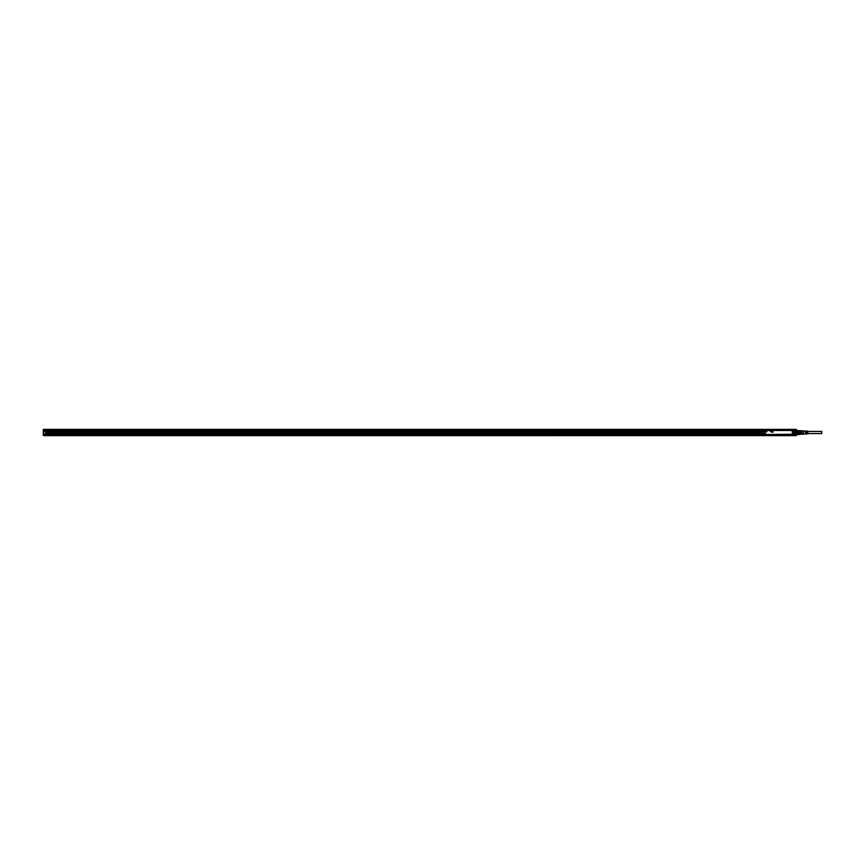 <?xml version="1.0" encoding="UTF-8"?>
<svg xmlns="http://www.w3.org/2000/svg" width="865" height="865" viewBox="0 0 865 865"><rect width="100%" height="100%" fill="white"/><g stroke="black" fill="none" stroke-linecap="round" stroke-linejoin="round"><path stroke-width="1.3" d="M761.319 434.879L761.351 435.419M761.319 432.5L761.351 429.581L761.33 432.5L45.467 432.478M761.319 430.121L761.319 429.527L43.888 429.332L763.406 429.332M762.627 430.024L761.568 429.397L763.2 429.397L761.351 429.581M762.498 429.505L762.681 435.538L762.584 429.516M762.498 435.495L763.081 435.571M762.53 429.516L794.6 429.462M796.189 429.397L795.389 429.408L796.189 429.408M795.649 429.397L794.394 429.332L795.432 429.397L795.13 430.024M795.13 434.976L795.011 435.603L796.438 435.473L796.427 432.5L796.308 435.603L788.966 435.603M795.054 435.603L795.227 429.527L795.292 435.56L762.368 435.603L795.173 435.495M796.308 429.397L796.427 432.5L796.438 429.581M794.351 429.332L763.2 429.397M779.516 429.397L778.543 429.397M782.49 429.364L783.247 429.397M782.317 429.397L781.657 429.364M781.538 429.397L779.754 429.397M776.759 429.364L777.462 429.364L776.759 429.397M775.548 429.397L776.651 429.397M775.31 429.364L774.575 429.364M768.79 435.603L43.888 435.668L44.515 435.03M796.189 435.592L795.389 435.592M778.24 435.603L779.214 435.603M782.209 435.603L781.106 435.603M776.219 435.603L777.992 435.603M776.1 435.636L775.44 435.603M774.51 435.603L775.31 435.636M796.838 430.511L796.405 429.581M796.405 435.419L796.838 434.489M796.438 431.365L796.438 434.879M795.649 435.603L794.676 435.571M762.584 435.419L762.584 429.581M795.173 435.387L795.173 429.613L795.313 435.56M795 433.884L794.524 433.56A1.114 1.114 0 0 0 793 435.084L792.87 435.16A1.276 1.276 0 0 1 794.611 433.419L795 434.987L794.438 435.56L795.011 430.013L794.438 429.44L763.319 429.44L762.865 430.251M764.011 429.548L762.757 430.013L762.746 434.987L763.276 433.646A1.016 1.016 0 0 1 764.671 435.03L764.757 435.084A1.114 1.114 0 0 0 763.222 433.56L763.146 433.419A1.276 1.276 0 0 1 764.887 435.16L794.438 435.56L795 434.987M795 430.013L794.611 431.581A1.276 1.276 0 0 1 792.87 429.84L794.438 429.44L794.892 430.251M794.892 430.694L794.481 431.354A1.016 1.016 0 0 1 793.086 429.97L793.746 429.548M795 433.581L795 431.116M795 431.419L794.524 431.44A1.114 1.114 0 0 1 793 429.916L793.324 429.44M794.892 434.306L794.524 433.56A1.114 1.114 0 0 0 793 435.084L794.438 435.56M794.892 434.987L794.892 434.749A0.952 0.952 0 0 1 794.189 435.452L794.438 435.452M793.324 435.56L793.086 435.03L793.746 435.452A0.952 0.952 0 0 1 793.519 433.689A0.952 0.952 0 0 1 794.805 434.068A0.952 0.952 0 0 0 793.519 433.689A0.952 0.952 0 0 0 793.14 434.976C794.275 435.755 794.838 435.452 794.805 434.068M763.276 433.646L763.233 433.56A1.114 1.114 0 0 1 764.746 435.084L764.011 435.452A0.952 0.952 0 0 0 764.617 434.068A0.952 0.952 0 0 0 763.33 433.689A0.952 0.952 0 0 0 762.952 434.976C764.098 435.755 764.649 435.452 764.617 434.068A0.952 0.952 0 0 0 762.865 434.306L762.757 431.419M763.319 435.56L763.557 435.452A0.952 0.952 0 0 1 762.952 434.976L763.254 435.603M762.865 434.749L763.319 435.452M762.865 430.694L763.233 431.44A1.114 1.114 0 0 0 764.746 429.916L764.887 429.84A1.276 1.276 0 0 1 763.146 431.581L763.222 431.44A1.114 1.114 0 0 0 764.757 429.916L792.87 429.84M793.032 429.451L764.887 429.84M794.438 429.44L794.189 429.548A0.952 0.952 0 0 1 794.805 430.024A0.952 0.952 0 0 0 793.519 429.646A0.952 0.952 0 0 0 793.14 430.932C794.275 431.7 794.838 431.397 794.805 430.024L794.816 430.035M764.617 430.024A0.952 0.952 0 0 1 764.238 431.311A0.952 0.952 0 0 1 762.952 430.932C764.098 431.7 764.649 431.397 764.617 430.024A0.952 0.952 0 0 0 763.33 429.646A0.952 0.952 0 0 0 762.952 430.932M793.389 430.792A0.66 0.66 0 0 1 793.648 429.894A0.66 0.66 0 0 1 794.557 430.154A0.66 0.66 0 0 1 794.286 431.062A0.66 0.66 0 0 1 793.389 430.792M794.557 434.208A0.66 0.66 0 0 1 794.286 435.106A0.66 0.66 0 0 1 793.389 434.846A0.66 0.66 0 0 1 793.648 433.938A0.66 0.66 0 0 1 794.557 434.208M763.2 434.846A0.66 0.66 0 0 1 763.471 433.938A0.66 0.66 0 0 1 764.368 434.208A0.66 0.66 0 0 1 764.109 435.106A0.66 0.66 0 0 1 763.2 434.846M763.2 430.792A0.66 0.66 0 0 1 763.471 429.894A0.66 0.66 0 0 1 764.368 430.154A0.66 0.66 0 0 1 764.109 431.062A0.66 0.66 0 0 1 763.2 430.792M770.574 431.721L770.574 431.148A0.638 0.638 0 0 0 770.574 431.138A0.638 0.638 0 0 1 770.574 431.148L770.531 431.754M770.401 431.721L770.401 431.105L770.401 431.721M772.726 431.981L772.769 431.105L772.975 432.176L772.932 431.105L772.726 431.992L772.272 431.43L771.818 431.981M772.932 432.208L771.785 432.176L772.932 432.208M772.467 431.981L772.229 431.43L771.818 431.992M766.855 431.138L766.714 432.003L766.855 431.138M799.92 430.597L802.06 431.029L796.914 430.446L796.752 431.094L796.914 430.446M796.752 433.019L799.92 433.019L799.92 431.981L796.752 431.981L796.752 433.019L799.92 433.019L799.757 434.554L796.914 434.554L799.757 434.554L799.92 433.906L796.752 433.906L796.914 434.554L796.752 433.906M796.752 431.981L796.914 432.965M799.757 432.965L799.92 431.094L796.752 431.094M799.757 434.079L796.914 434.079M799.92 432.922L802.06 432.922L802.06 433.971L799.92 433.971M799.757 432.035L796.914 432.035M799.92 431.029L796.914 430.921M802.06 433.971L799.92 434.403M802.06 432.922L802.06 432.078L799.92 432.078M802.136 434.371L802.115 430.597M802.06 431.029L802.06 432.078M803.715 434.176L803.715 430.824L803.715 434.176M804.028 434.079L807.824 433.841L807.824 431.159L804.028 430.921M807.196 433.852L806.883 431.127L807.196 433.852M806.504 433.895L806.18 431.084L806.504 433.895M805.802 433.938L805.488 431.04L805.802 433.938M806.504 431.819L806.504 433.57M807.824 431.43L821.75 431.43L821.75 433.57L807.824 433.57M761.319 435.03L43.25 434.868L43.25 435.441L43.25 429.559L762.357 429.397M43.888 431.397L43.888 429.559L43.25 429.559L43.888 435.03L43.888 434.241L45.467 434.241L45.467 431.235M761.362 435.571L44.515 435.506M761.319 434.349L43.888 434.338M45.467 434.403L761.319 434.219M761.319 431.073L43.888 431.008L761.319 430.986M44.515 435.344L761.319 435.344M761.319 432.403L45.467 432.403M43.888 434.403L761.319 434.403M761.319 433.138L45.467 433.138M768.596 435.668L789.161 435.668M624.454 429.332L626.53 429.332M592.817 429.332L594.893 429.332M561.169 429.332L563.256 429.332M529.531 429.332L531.607 429.332M497.894 429.332L499.97 429.332M466.257 429.332L468.333 429.332M434.608 429.332L436.695 429.332M402.971 429.332L405.047 429.332M371.334 429.332L373.41 429.332M339.696 429.332L341.772 429.332M308.048 429.332L310.135 429.332M276.411 429.332L278.498 429.332M244.773 429.332L246.849 429.332M213.136 429.332L215.212 429.332M181.499 429.332L183.575 429.332M149.85 429.332L151.937 429.332M118.213 429.332L120.289 429.332M86.576 429.332L88.652 429.332M45.467 431.916L761.319 431.916M45.467 432.035L761.319 432.035M45.467 432.23L761.319 432.23M45.467 432.349L761.319 432.349L45.467 432.349M761.319 431.397L45.467 431.397M761.319 430.446L43.888 430.446L761.319 430.348M762.454 429.44L795.054 429.44M762.584 429.613L762.584 435.387M795.076 435.538L795.076 429.462M764.725 435.549L793.032 435.549M762.757 431.116L762.757 430.013M794.611 431.581L794.611 433.419M764.887 435.16L792.87 435.16M763.146 431.581L763.146 433.419M763.319 429.44L762.865 430.013M794.481 431.354L794.524 431.44A1.114 1.114 0 0 1 793 429.916L793.086 429.97M766.217 434.749A1.298 1.298 0 0 1 764.92 433.452L764.92 431.549A1.298 1.298 0 0 1 766.217 430.251L791.529 430.251L766.217 430.478A1.081 1.081 0 0 0 765.147 431.549L765.147 433.452A1.081 1.081 0 0 0 766.217 434.522L791.529 434.522A1.081 1.081 0 0 0 792.61 433.452L792.61 431.549A1.081 1.081 0 0 0 791.529 430.478L766.217 430.511A1.038 1.038 0 0 0 765.179 431.549L765.179 433.452A1.038 1.038 0 0 0 766.217 434.489L791.529 434.749A1.298 1.298 0 0 0 792.837 433.452L792.837 431.549A1.298 1.298 0 0 0 791.529 430.251M793.086 435.03A1.016 1.016 0 0 1 794.481 433.646M764.671 429.97A1.016 1.016 0 0 1 763.276 431.354M766.217 430.251L791.529 430.511A1.038 1.038 0 0 1 792.578 431.549L792.837 431.549M791.529 434.749L791.529 434.522A1.038 1.038 0 0 0 792.578 433.452L792.837 433.452M764.92 433.452L764.92 431.549M791.529 434.262L766.217 434.489L791.529 434.262A0.822 0.822 0 0 0 792.351 433.452L792.351 431.549A0.822 0.822 0 0 0 791.529 430.738M792.351 433.452L792.351 431.549M765.406 433.452A0.822 0.822 0 0 0 766.217 434.262M766.217 430.738A0.822 0.822 0 0 0 765.406 431.549M43.888 434.933L761.319 434.933M43.888 434.489L761.319 434.489M45.467 433.3L761.319 433.3M45.467 433.419L761.319 433.419L45.467 433.419M761.319 431.235L43.888 431.235M761.319 431.17L43.888 431.17M761.319 430.543L43.888 430.543M803.715 434.079L802.136 434.079M803.715 430.921L802.136 430.921M44.515 435.257L761.319 435.257M45.467 432.046L761.319 432.046"/></g></svg>
